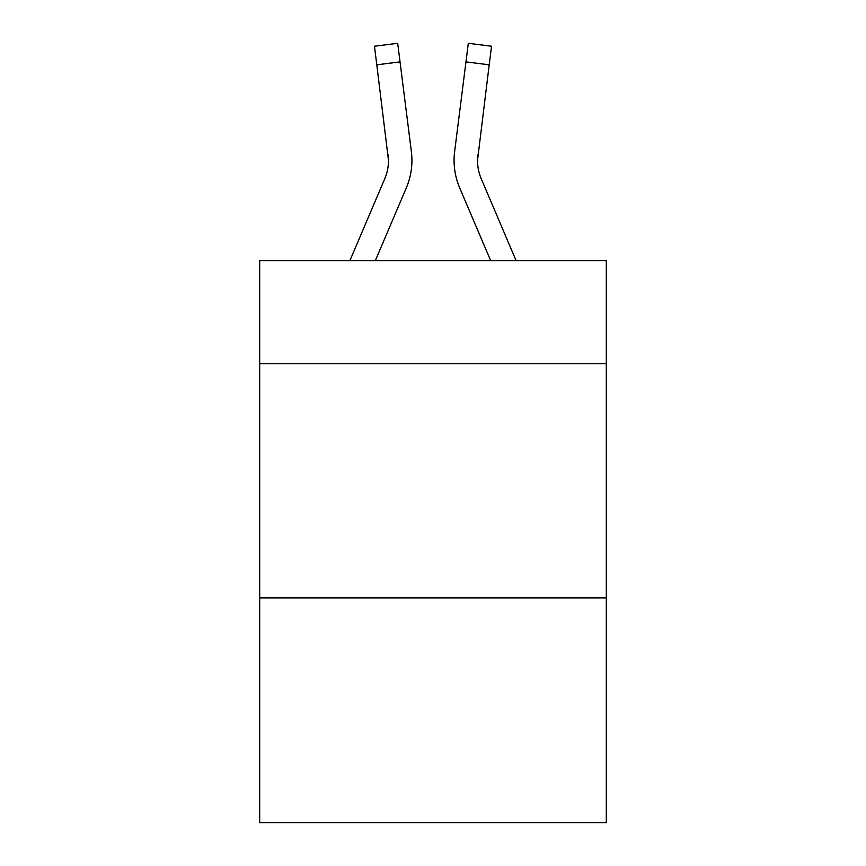 <?xml version="1.0" encoding="UTF-8"?>
<svg xmlns="http://www.w3.org/2000/svg" width="866" height="866" viewBox="0 0 866 866"><rect width="100%" height="100%" fill="white"/><g stroke="black" fill="none" stroke-linecap="round" stroke-linejoin="round"><path stroke-width="1.3" d="M606.308 363.677L606.308 260.634L259.692 260.634L259.692 363.677L606.308 363.677L606.308 822.7L259.692 822.7L259.692 363.677M606.308 597.876L259.692 597.876M406.306 187.922L375.346 260.634L406.306 187.922A70.254 70.254 -33 0 0 411.372 151.593L400.038 61.887L376.797 64.82L374.448 46.234L397.689 43.3L400.038 61.887M349.896 260.634L384.764 178.742A46.84 46.84 -17 0 0 388.498 160.491L376.797 64.82M411.837 163.804L411.924 160.708M411.014 148.779L411.372 151.593L411.014 148.779M516.104 260.634L481.236 178.742A46.84 46.84 17 0 1 477.502 160.481L489.203 64.82L465.962 61.887L468.311 43.3L491.552 46.234L468.311 43.3L491.552 46.234L468.311 43.3L491.552 46.234L468.311 43.3L491.552 46.234L468.311 43.3L491.552 46.234L468.311 43.3L491.552 46.234L468.311 43.3L491.552 46.234L468.311 43.3L491.552 46.234L468.311 43.3L491.552 46.234L468.311 43.3L491.552 46.234L468.311 43.3L491.552 46.234L468.311 43.3L491.552 46.234L468.311 43.3L491.552 46.234L468.311 43.3L491.552 46.234L468.311 43.3L491.552 46.234L468.311 43.3L491.552 46.234L468.311 43.3L491.552 46.234L468.311 43.3L491.552 46.234L468.311 43.3L491.552 46.234L468.311 43.3L491.552 46.234L468.311 43.3L491.552 46.234L468.311 43.3L491.552 46.234L468.311 43.3L491.552 46.234L468.311 43.3L491.552 46.234L468.311 43.3L491.552 46.234L468.311 43.3L491.552 46.234L468.311 43.3L491.552 46.234L468.311 43.3L491.552 46.234L468.311 43.3L491.552 46.234L468.311 43.3L491.552 46.234L468.311 43.3L491.552 46.234L468.311 43.3L491.552 46.234L468.311 43.3L491.552 46.234L468.311 43.3L491.552 46.234L468.311 43.3L491.552 46.234L468.311 43.3L491.552 46.234L468.311 43.3L491.552 46.234L468.311 43.3L491.552 46.234L468.311 43.3L491.552 46.234L468.311 43.3L491.552 46.234L468.311 43.3L491.552 46.234L468.311 43.3L491.552 46.234L468.311 43.3L491.552 46.234L489.203 64.82M459.694 187.922L490.654 260.634L459.694 187.922A70.254 70.254 33 0 1 454.628 151.593L465.962 61.887M477.556 162.689L477.87 154.527A46.84 46.84 33 0 0 481.236 178.742A46.84 46.84 33 0 1 477.502 160.481L477.87 154.527M384.764 178.742A46.84 46.84 -33 0 0 388.498 160.481A46.84 46.84 -33 0 1 384.764 178.742A46.84 46.84 -33 0 0 388.498 160.481A46.84 46.84 -33 0 1 384.764 178.742A46.84 46.84 -33 0 0 388.498 160.481A46.84 46.84 -33 0 1 384.764 178.742A46.84 46.84 -33 0 0 388.498 160.481A46.84 46.84 -33 0 1 384.764 178.742A46.84 46.84 -33 0 0 388.498 160.481A46.84 46.84 -33 0 1 384.764 178.742A46.84 46.84 -33 0 0 388.498 160.481A46.84 46.84 -33 0 1 384.764 178.742A46.84 46.84 -33 0 0 388.498 160.481A46.84 46.84 -33 0 1 384.764 178.742A46.84 46.84 -33 0 0 388.498 160.481A46.84 46.84 -33 0 1 384.764 178.742A46.84 46.84 -33 0 0 388.498 160.481A46.84 46.84 -33 0 1 384.764 178.742A46.84 46.84 -33 0 0 388.498 160.481A46.84 46.84 -33 0 1 384.764 178.742A46.84 46.84 -33 0 0 388.498 160.481A46.84 46.84 -33 0 1 384.764 178.742A46.84 46.84 -33 0 0 388.498 160.481A46.84 46.84 -33 0 1 384.764 178.742A46.84 46.84 -33 0 0 388.498 160.481A46.84 46.84 -33 0 1 384.764 178.742A46.84 46.84 -33 0 0 388.498 160.481A46.84 46.84 -33 0 1 384.764 178.742A46.84 46.84 -33 0 0 388.498 160.481A46.84 46.84 -33 0 1 384.764 178.742A46.84 46.84 -33 0 0 388.498 160.481A46.84 46.84 -33 0 1 384.764 178.742A46.84 46.84 -33 0 0 388.498 160.481A46.84 46.84 -33 0 1 384.764 178.742A46.84 46.84 -33 0 0 388.498 160.481A46.84 46.84 -33 0 1 384.764 178.742A46.84 46.84 -33 0 0 388.498 160.481A46.84 46.84 -33 0 1 384.764 178.742A46.84 46.84 -33 0 0 388.498 160.481A46.84 46.84 -33 0 1 384.764 178.742A46.84 46.84 -33 0 0 388.498 160.481A46.84 46.84 -33 0 1 384.764 178.742A46.84 46.84 -33 0 0 388.498 160.481A46.84 46.84 -33 0 1 384.764 178.742A46.84 46.84 -33 0 0 388.498 160.481A46.84 46.84 -33 0 1 384.764 178.742A46.84 46.84 -33 0 0 388.498 160.481A46.84 46.84 -33 0 1 384.764 178.742A46.84 46.84 -33 0 0 388.498 160.481A46.84 46.84 -33 0 1 384.764 178.742A46.84 46.84 -33 0 0 388.498 160.481A46.84 46.84 -33 0 1 384.764 178.742A46.84 46.84 -33 0 0 388.498 160.481A46.84 46.84 -33 0 1 384.764 178.742A46.84 46.84 -33 0 0 388.498 160.481A46.84 46.84 -33 0 1 384.764 178.742A46.84 46.84 -33 0 0 388.498 160.481A46.84 46.84 -33 0 1 384.764 178.742A46.84 46.84 -33 0 0 388.498 160.481A46.84 46.84 -33 0 1 384.764 178.742A46.84 46.84 -33 0 0 388.498 160.481A46.84 46.84 -33 0 1 384.764 178.742A46.84 46.84 -33 0 0 388.498 160.481A46.84 46.84 -33 0 1 384.764 178.742A46.84 46.84 -33 0 0 388.498 160.481A46.84 46.84 -33 0 1 384.764 178.742A46.84 46.84 -33 0 0 388.498 160.481A46.84 46.84 -33 0 1 384.764 178.742A46.84 46.84 -33 0 0 388.498 160.481A46.84 46.84 -33 0 1 384.764 178.742A46.84 46.84 -33 0 0 388.13 154.527L388.498 160.481M481.236 178.742A46.84 46.84 33 0 1 477.502 160.481A46.84 46.84 33 0 0 481.236 178.742A46.84 46.84 33 0 1 477.502 160.481A46.84 46.84 33 0 0 481.236 178.742A46.84 46.84 33 0 1 477.502 160.481A46.84 46.84 33 0 0 481.236 178.742A46.84 46.84 33 0 1 477.502 160.481A46.84 46.84 33 0 0 481.236 178.742A46.84 46.84 33 0 1 477.502 160.481A46.84 46.84 33 0 0 481.236 178.742A46.84 46.84 33 0 1 477.502 160.481A46.84 46.84 33 0 0 481.236 178.742A46.84 46.84 33 0 1 477.502 160.481A46.84 46.84 33 0 0 481.236 178.742A46.84 46.84 33 0 1 477.502 160.481A46.84 46.84 33 0 0 481.236 178.742A46.84 46.84 33 0 1 477.502 160.481A46.84 46.84 33 0 0 481.236 178.742A46.84 46.84 33 0 1 477.502 160.481A46.84 46.84 33 0 0 481.236 178.742A46.84 46.84 33 0 1 477.502 160.481A46.84 46.84 33 0 0 481.236 178.742A46.84 46.84 33 0 1 477.502 160.481A46.84 46.84 33 0 0 481.236 178.742A46.84 46.84 33 0 1 477.502 160.481A46.84 46.84 33 0 0 481.236 178.742A46.84 46.84 33 0 1 477.502 160.481A46.84 46.84 33 0 0 481.236 178.742A46.84 46.84 33 0 1 477.502 160.481A46.84 46.84 33 0 0 481.236 178.742A46.84 46.84 33 0 1 477.502 160.481A46.84 46.84 33 0 0 481.236 178.742A46.84 46.84 33 0 1 477.502 160.481A46.84 46.84 33 0 0 481.236 178.742A46.84 46.84 33 0 1 477.502 160.481A46.84 46.84 33 0 0 481.236 178.742A46.84 46.84 33 0 1 477.502 160.481A46.84 46.84 33 0 0 481.236 178.742A46.84 46.84 33 0 1 477.502 160.481A46.84 46.84 33 0 0 481.236 178.742A46.84 46.84 33 0 1 477.502 160.481A46.84 46.84 33 0 0 481.236 178.742A46.84 46.84 33 0 1 477.502 160.481A46.84 46.84 33 0 0 481.236 178.742A46.84 46.84 33 0 1 477.502 160.481A46.84 46.84 33 0 0 481.236 178.742A46.84 46.84 33 0 1 477.502 160.481A46.84 46.84 33 0 0 481.236 178.742A46.84 46.84 33 0 1 477.502 160.481A46.84 46.84 33 0 0 481.236 178.742A46.84 46.84 33 0 1 477.502 160.481A46.84 46.84 33 0 0 481.236 178.742A46.84 46.84 33 0 1 477.502 160.481A46.84 46.84 33 0 0 481.236 178.742A46.84 46.84 33 0 1 477.502 160.481A46.84 46.84 33 0 0 481.236 178.742A46.84 46.84 33 0 1 477.502 160.481A46.84 46.84 33 0 0 481.236 178.742A46.84 46.84 33 0 1 477.502 160.481A46.84 46.84 33 0 0 481.236 178.742A46.84 46.84 33 0 1 477.502 160.481A46.84 46.84 33 0 0 481.236 178.742A46.84 46.84 33 0 1 477.502 160.481A46.84 46.84 33 0 0 481.236 178.742A46.84 46.84 33 0 1 477.502 160.481A46.84 46.84 33 0 0 481.236 178.742A46.84 46.84 33 0 1 477.502 160.481A46.84 46.84 33 0 0 481.236 178.742A46.84 46.84 33 0 1 477.502 160.481M411.924 160.362L411.837 163.826L411.924 160.362M454.163 163.826L454.076 160.362M491.552 46.234L468.311 43.3M374.448 46.234L397.689 43.3"/></g></svg>
